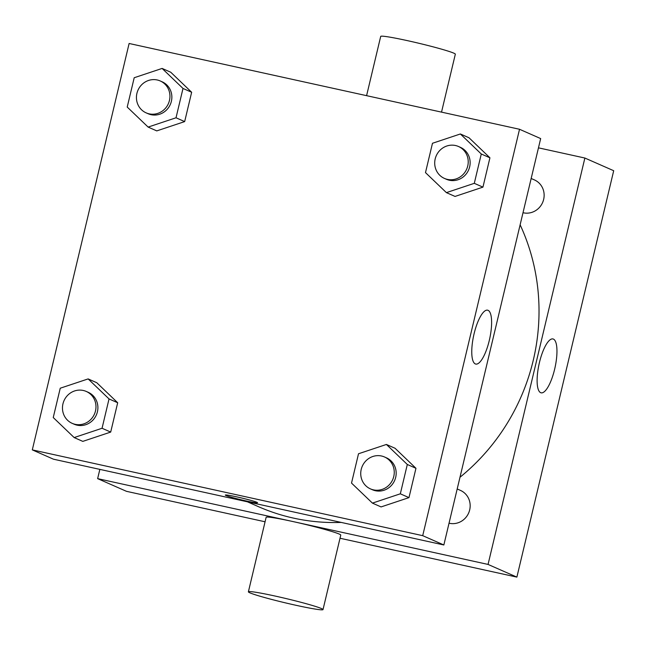 <?xml version="1.0" encoding="UTF-8"?>
<svg xmlns="http://www.w3.org/2000/svg" width="646" height="646" viewBox="0 0 646 646"><rect width="100%" height="100%" fill="white"/><g stroke="black" fill="none" stroke-linecap="round" stroke-linejoin="round"><path stroke-width="0.97" d="M538.465 147.837L584.872 158.036L613.7 170.722L516.881 577.112L340.014 538.247M265.07 521.782L126.471 491.323L97.643 478.638L99.847 469.384M531.165 178.482L534.404 179.903A17.434 16.626 113.8 0 1 543.133 201.197A17.434 16.626 113.8 0 1 523.01 212.72M584.872 158.036L488.053 564.426L97.643 478.638M457.198 488.965L460.437 490.395A17.434 16.626 113.8 0 1 469.166 511.68A17.434 16.626 113.8 0 1 449.035 523.203M520.127 224.8A205.735 196.182 113.8 0 1 459.984 477.257M341.233 522.42A205.735 196.182 113.8 0 1 258.392 506.642L247.402 501.805M540.654 392.671A27.584 8.156 -77.6 0 1 539.248 363.335A27.584 8.156 -77.6 0 1 552.952 338.94A27.584 8.156 -77.6 0 1 555.003 367.631A27.584 8.156 -77.6 0 1 541.114 392.825A27.584 8.156 -77.6 0 1 540.654 392.671M488.053 564.426L516.881 577.112M248.387 591.817L266.136 517.309A38.356 2.172 13.4 0 1 298.363 522.775A38.356 2.172 13.4 0 1 339.239 534.064A38.356 2.172 13.4 0 1 340.765 535.09L323.016 609.59A38.356 2.172 -166.6 0 0 321.49 608.564A38.356 2.172 -166.6 0 0 280.606 597.284A38.356 2.172 -166.6 0 0 248.387 591.817A38.356 2.172 -166.6 0 0 285.201 602.815A38.356 2.172 -166.6 0 0 323.016 609.59M366.589 95.665L380.704 36.41A38.356 2.172 13.4 0 1 418.519 43.185A38.356 2.172 13.4 0 1 455.333 54.183L441.525 112.138M519.529 129.273L540.67 138.583L443.85 544.974L53.44 459.185L32.3 449.882L129.119 43.484L519.529 129.273L422.71 535.671L32.3 449.882M386.405 444.456L395.053 448.259L415.959 468.293L408.975 497.622L381.083 506.924L372.427 503.113L351.521 483.087L358.514 453.758L386.405 444.456L407.311 464.482L400.326 493.81L372.427 503.113M162.098 68.428L170.746 72.231L191.652 92.257L184.667 121.593L156.776 130.896L148.128 127.084L127.222 107.058L134.206 77.73L162.098 68.428L183.004 88.454L176.019 117.782L148.128 127.084M88.131 378.911L96.779 382.723L117.685 402.749L110.7 432.077L82.809 441.38L74.161 437.568L53.247 417.542L60.239 388.214L88.131 378.911L109.037 398.937L102.052 428.266L74.161 437.568M460.372 133.972L469.02 137.776L489.926 157.802L482.942 187.13L455.05 196.432L446.402 192.629L425.488 172.603L432.481 143.275L460.372 133.972L481.278 153.998L474.293 183.327L446.402 192.629M422.71 535.671L443.85 544.974M488.069 310.33A27.584 8.156 -77.6 0 1 489.474 339.675A27.584 8.156 -77.6 0 1 475.771 364.069A27.584 8.156 -77.6 0 1 473.72 335.371A27.584 8.156 -77.6 0 1 487.609 310.185A27.584 8.156 -77.6 0 1 488.069 310.33M246.005 500.916A16.562 0.937 13.4 0 1 225.325 495.07A16.562 0.937 13.4 0 1 241.661 497.993A16.562 0.937 13.4 0 1 257.552 502.741A16.562 0.937 13.4 0 1 246.005 500.916M257.552 502.741A16.562 0.937 13.4 0 1 246.005 500.908A16.562 0.937 13.4 0 1 225.325 495.062M444.44 178.417L446.362 179.257A17.434 16.626 -66.2 0 0 468.6 169.995A17.434 16.626 -66.2 0 0 460.412 147.345L458.49 146.497A17.434 16.626 -66.2 0 0 455.495 145.52A17.434 16.626 -66.2 0 0 435.654 157.293A17.434 16.626 -66.2 0 0 444.44 178.417A17.434 16.626 -66.2 0 0 466.678 169.155A17.434 16.626 -66.2 0 0 458.49 146.497M469.02 137.776L489.926 157.802L482.942 187.13L455.05 196.432M481.278 153.998L489.926 157.802M474.293 183.327L482.942 187.13M370.473 488.901L372.395 489.741A17.434 16.626 -66.2 0 0 394.633 480.487A17.434 16.626 -66.2 0 0 386.437 457.828L384.515 456.98A17.434 16.626 -66.2 0 0 381.528 456.003A17.434 16.626 -66.2 0 0 361.679 467.785A17.434 16.626 -66.2 0 0 370.473 488.901A17.434 16.626 -66.2 0 0 392.711 479.639A17.434 16.626 -66.2 0 0 384.515 456.98M395.053 448.259L415.959 468.293L408.975 497.622L381.083 506.924M407.311 464.482L415.959 468.293M400.326 493.81L408.975 497.622M146.166 112.872L148.087 113.712A17.434 16.626 -66.2 0 0 170.326 104.45A17.434 16.626 -66.2 0 0 162.138 81.8L160.216 80.952A17.434 16.626 -66.2 0 0 157.228 79.975A17.434 16.626 -66.2 0 0 137.38 91.748A17.434 16.626 -66.2 0 0 146.166 112.872A17.434 16.626 -66.2 0 0 168.404 103.61A17.434 16.626 -66.2 0 0 160.216 80.952M170.746 72.231L191.652 92.257L184.667 121.593L156.776 130.896M183.004 88.454L191.652 92.257M176.019 117.782L184.667 121.593M72.199 423.356L74.12 424.196A17.434 16.626 -66.2 0 0 96.359 414.942A17.434 16.626 -66.2 0 0 88.171 392.284L86.249 391.436A17.434 16.626 -66.2 0 0 83.253 390.467A17.434 16.626 -66.2 0 0 63.413 402.24A17.434 16.626 -66.2 0 0 72.199 423.356A17.434 16.626 -66.2 0 0 94.437 414.094A17.434 16.626 -66.2 0 0 86.249 391.436M96.779 382.723L117.685 402.749L110.7 432.077L82.809 441.38M109.037 398.937L117.685 402.749M102.052 428.266L110.7 432.077"/></g></svg>
